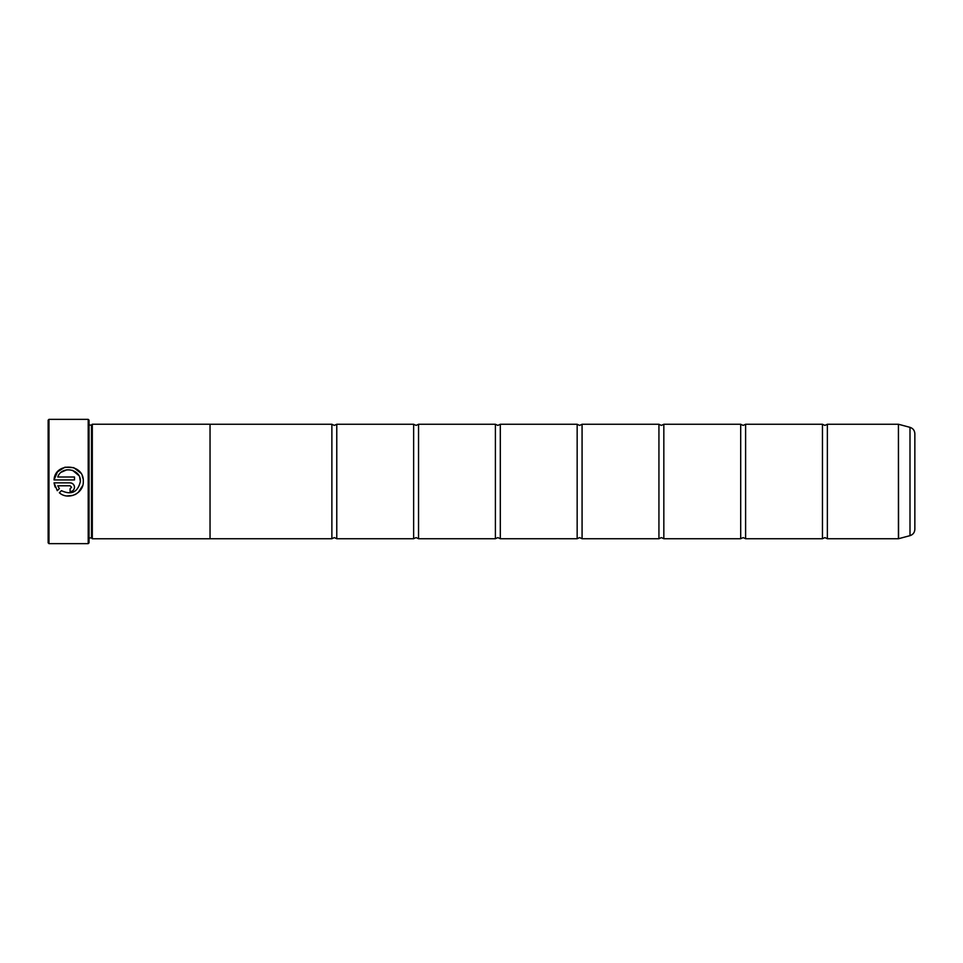 <?xml version="1.0" encoding="UTF-8"?>
<svg xmlns="http://www.w3.org/2000/svg" width="963" height="963" viewBox="0 0 963 963"><rect width="100%" height="100%" fill="white"/><g stroke="black" fill="none" stroke-linecap="round" stroke-linejoin="round"><path stroke-width="1.44" d="M827.361 538.738L898.431 538.738L898.431 424.262L827.361 424.262L827.361 538.738L824.906 537.595L822.462 538.738L745.603 538.738L743.147 537.595L740.691 538.738L663.832 538.738L661.376 537.595L658.933 538.738L582.073 538.738L579.618 537.595L577.162 538.738L500.303 538.738L497.847 537.595L495.403 538.738L418.544 538.738L416.088 537.595L413.633 538.738L336.773 538.738L334.33 537.595L331.874 538.738L210.042 538.738L210.042 424.238L92.304 424.238L92.304 538.762L210.042 538.762M822.462 538.738L822.462 424.262L745.603 424.262L745.603 538.738M740.691 538.738L740.691 424.262L663.832 424.262L663.832 538.738M658.933 538.738L658.933 424.262L582.073 424.262L582.073 538.738M577.162 538.738L577.162 424.262L500.303 424.262L500.303 538.738M495.403 538.738L495.403 424.262L418.544 424.262L418.544 538.738M413.633 538.738L413.633 424.262L336.773 424.262L336.773 538.738M82.698 485.581L78.304 492.43M76.679 493.658L74.825 494.705M72.971 495.415L66.832 495.957M61.439 490.673C71.491 495.331 77.798 492.274 80.374 481.5L80.374 481.5C77.81 492.274 71.491 495.319 61.439 490.673L59.345 492.755C68.144 500.712 83.841 493.345 83.3 481.5L83.3 481.392C84.238 463.396 54.903 461.927 54.036 479.935L57.491 471.846L64.93 467.199L73.742 467.645L80.675 473.026M82.252 475.939L83.035 478.623M70.094 488.735L71.563 487.266L70.094 488.735L70.094 491.672C72.779 491.395 74.247 489.938 74.5 487.266C74.247 484.594 72.779 483.125 70.094 482.86L54.036 482.86L57.274 490.685L59.357 488.59L57.756 485.797L70.094 485.797L71.563 487.266L70.094 485.797M70.961 482.945L71.792 483.197M74.175 485.593L74.416 486.411M48.969 543.638L48.15 542.819L48.15 420.181L48.969 419.362L48.969 543.638L88.211 543.638L88.211 419.362L48.969 419.362M88.211 419.362L89.029 420.181L89.029 542.819L88.211 543.638M54.036 479.935L74.5 479.935L74.5 476.998L57.756 476.998C61.728 465.213 81.097 468.933 80.374 481.392L79.724 477.576M89.029 425.056L91.485 425.056L91.485 537.944L92.304 538.762M914.85 433.663L914.85 529.337C914.657 532.527 913.044 534.634 909.999 535.657L909.999 427.343C913.044 428.366 914.657 430.473 914.85 433.663M210.042 424.262L331.874 424.262L331.874 538.738M55.084 487.013L54.036 482.86M74.5 487.266L74.416 488.121M72.55 490.925L71.792 491.335M70.961 491.587L70.094 491.672M57.756 485.797L59.357 488.59M78.773 475.481L72.514 470.317M66.844 469.8L61.343 472.195M898.431 424.262L898.563 538.714L909.999 535.657M827.361 424.262L824.906 425.405L822.462 424.262M745.603 424.262L743.147 425.405L740.691 424.262M663.832 424.262L661.376 425.405L658.933 424.262M582.073 424.262L579.618 425.405L577.162 424.262M500.303 424.262L497.847 425.405L495.403 424.262M418.544 424.262L416.088 425.405L413.633 424.262M336.773 424.262L334.33 425.405L331.874 424.262M91.485 425.056L92.304 424.238M909.999 427.343L898.563 424.286M89.029 537.944L91.485 537.944"/></g></svg>
